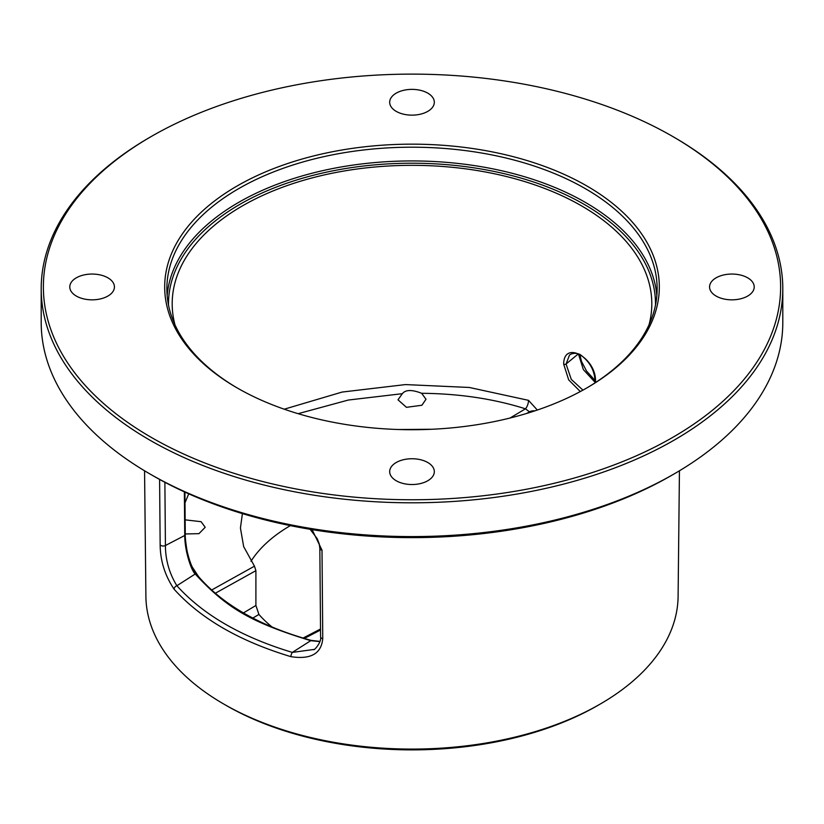 <?xml version="1.0" encoding="UTF-8"?>
<svg xmlns="http://www.w3.org/2000/svg" width="824" height="824" viewBox="0 0 824 824"><rect width="100%" height="100%" fill="white"/><g stroke="black" fill="none" stroke-linecap="round" stroke-linejoin="round"><path stroke-width="1.24" d="M41.2 288.719L41.2 322.514A370.8 214.075 0 0 0 149.803 473.882A370.8 214.075 0 0 0 674.197 473.882L674.197 473.882A370.8 214.075 0 0 0 782.8 322.514L782.8 288.719A370.8 214.075 0 0 0 674.197 137.351L672.662 136.454A368.627 212.819 0 0 0 151.348 136.454L149.803 137.34A370.8 214.075 0 0 0 149.803 137.351A370.8 214.075 0 0 0 41.2 288.719A370.8 214.075 0 0 0 270.097 486.51A370.8 214.075 0 0 0 674.197 440.098A370.8 214.075 0 0 0 782.8 288.719M149.803 137.351L151.338 136.454A368.627 212.819 180 0 1 151.348 136.454A368.627 212.819 180 0 0 151.348 437.431A368.627 212.819 180 0 0 672.652 437.431A368.627 212.819 0 0 0 672.662 136.454M671.127 475.664A366.443 211.562 0 0 1 671.117 475.664L674.197 473.882L671.117 475.664A366.443 211.562 180 0 1 152.883 475.664L149.803 473.882M144.56 470.803L145.9 596.411A266.101 153.635 0 0 0 223.84 704.087A266.101 153.635 0 0 0 600.16 704.087L600.16 704.087A266.101 153.635 0 0 0 678.101 596.411L679.439 470.803M578.469 354.001L583.341 369.574L595.062 382.295M580.312 391.554L568.684 379.885L563.688 364.187A1.638 0.937 0.4 0 0 566.067 364.012L569.466 355.154C572.361 352.476 578.561 353.012 581.095 355.288C590.2 362.261 594.866 371.14 595.072 381.914L595.041 382.861M563.688 364.187C563.698 339.272 597.369 358.543 595.443 382.521L595.443 382.594M649.044 324.769A239.815 138.453 0 0 0 651.805 304.643A239.815 138.453 0 0 0 504.453 176.037A239.815 138.453 0 0 0 242.421 205.887A239.815 138.453 0 0 0 172.195 304.643A239.815 138.453 0 0 0 174.956 324.769M284.228 409.198L342.104 392.059L405.49 384.581L469.32 387.465L528.503 400.34L537.32 410.033M298.113 413.689L348.336 400.042L402.328 393.687C405.511 389.639 411.959 389.505 421.651 393.295C459.112 393.625 493.72 398.795 525.454 408.817A6.53 2.647 107.5 0 0 528.503 400.34M421.651 393.295L425.998 399.259L421.898 405.253L406.438 407.324L398.002 399.815L402.328 393.687M432.188 429.252L398.734 429.52M597.833 705.437L600.16 704.087L597.833 705.437A262.805 151.729 180 0 1 226.167 705.437L223.84 704.087M290.367 525.64A174.832 100.94 0 0 0 289.533 526.103M312.069 529.616L322.009 550.164L322.761 638.651C321.329 653.71 310.72 659.715 290.934 656.666C239.702 641.226 200.768 618.752 174.122 589.232C164.965 575.626 160.299 560.804 160.155 544.767L159.599 479.444M314.119 649.425L292.335 652.402C241.7 637.127 203.219 614.9 176.872 585.74C169.28 573.298 165.47 559.898 165.418 545.519L164.882 482.287M313.779 649.662L313.728 649.693C314.397 650.404 321.854 641.783 320.588 636.88A3.265 1.906 179.5 0 1 320.588 636.859M290.934 656.666A3.265 1.205 -73.5 0 1 292.335 652.402L310.73 640.691L319.918 641.597M174.122 589.232A3.265 2.379 -41.5 0 1 176.872 585.73M184.37 491.856L184.741 535.476C184.792 551.987 191.652 571.135 195.226 573.998L176.872 585.74M185.204 534.477A1.638 0.948 179.5 0 1 185.276 534.766C184.937 536.764 186.718 550.865 187.944 554.449C190.087 563.029 192.96 569.641 196.576 574.287A1.638 1.205 141 0 0 195.226 573.998C226.919 608.39 251.104 622.367 310.73 640.691A1.638 0.567 105.1 0 1 311.184 640.392M198.728 576.872L192.136 566.819M185.009 502.805L188.727 493.823M185.153 519.851L201.108 521.695L205.197 527.288L198.945 533.664L185.276 533.952M242.4 513.61L240.433 527.999L243.657 546.6L254.472 566.17L255.904 570.661L255.904 605.475L258.921 614.436A171.567 99.055 0 0 0 272.229 627.146M250.99 561.257A171.567 99.055 180 0 1 290.347 525.63M510.025 418.036L525.454 408.817L529.441 411.825A6.53 3.739 -179.5 0 1 534.92 410.836M586.101 388.351A245.13 141.522 0 0 0 657.13 288.719A245.13 141.522 0 0 0 505.812 157.971A245.13 141.522 0 0 0 238.661 188.645A245.13 141.522 180 0 0 166.87 288.719A245.13 141.522 180 0 0 237.899 388.351M237.127 185.977A247.313 142.779 0 0 0 237.127 387.908A247.313 142.779 0 0 0 586.873 387.908L586.873 387.908A247.313 142.779 0 0 0 586.873 185.977A247.313 142.779 0 0 0 237.127 185.977M754.217 286.948A22.32 12.885 180 0 1 731.887 299.833A22.32 12.885 180 0 1 709.567 286.948A22.32 12.885 180 0 1 731.887 274.052A22.32 12.885 180 0 1 754.217 286.948M412 89.373A22.32 12.885 180 0 1 434.32 102.258A22.32 12.885 180 0 1 412 115.144A22.32 12.885 180 0 1 389.68 102.258A22.32 12.885 180 0 1 412 89.373M69.782 286.948A22.32 12.885 180 0 1 92.113 274.052A22.32 12.885 180 0 1 114.433 286.948A22.32 12.885 180 0 1 92.113 299.833A22.32 12.885 180 0 1 69.782 286.948M412 484.522A22.32 12.885 180 0 1 389.68 471.627A22.32 12.885 180 0 1 412 458.741A22.32 12.885 180 0 1 434.32 471.627A22.32 12.885 180 0 1 412 484.522M582.929 390.133L571.259 379.37L566.067 364.012L578.283 353.939M595.443 382.521A1.638 0.937 -179.6 0 1 595.072 381.924M160.155 544.767A3.265 1.906 -0.5 0 0 165.418 545.519L184.741 535.476A1.638 0.948 179.5 0 0 185.276 534.766L184.916 492.113M322.009 550.164A3.265 1.906 179.5 0 1 319.846 548.434M322.761 638.651A3.265 1.906 179.5 0 1 320.588 636.921L319.836 548.393L319.248 543.922L317.271 538.752L310.112 529.286M211.603 590.046L254.472 566.17M252.824 618.082L258.921 614.436M526.742 413.432L529.441 411.825L529.43 412.608M320.526 630.02L304.262 638.446M215.291 593.27L255.904 570.661M243.43 612.932L255.904 605.475M168.508 305.086A243.502 140.585 180 0 1 239.825 204.383A243.502 140.585 0 0 1 506.214 174.163A243.502 140.585 0 0 1 655.492 305.086M167.159 295.589A245.13 141.522 180 0 1 238.661 202.385A245.13 141.522 0 0 1 500.281 170.434A245.13 141.522 0 0 1 656.841 295.589M579.818 354.598L581.507 361.396L586.513 371.006L595.031 380.451M196.576 574.287C221.254 603.992 259.457 626.024 311.194 640.392L319.969 641.412M320.515 629.021L303.026 638.085"/></g></svg>
